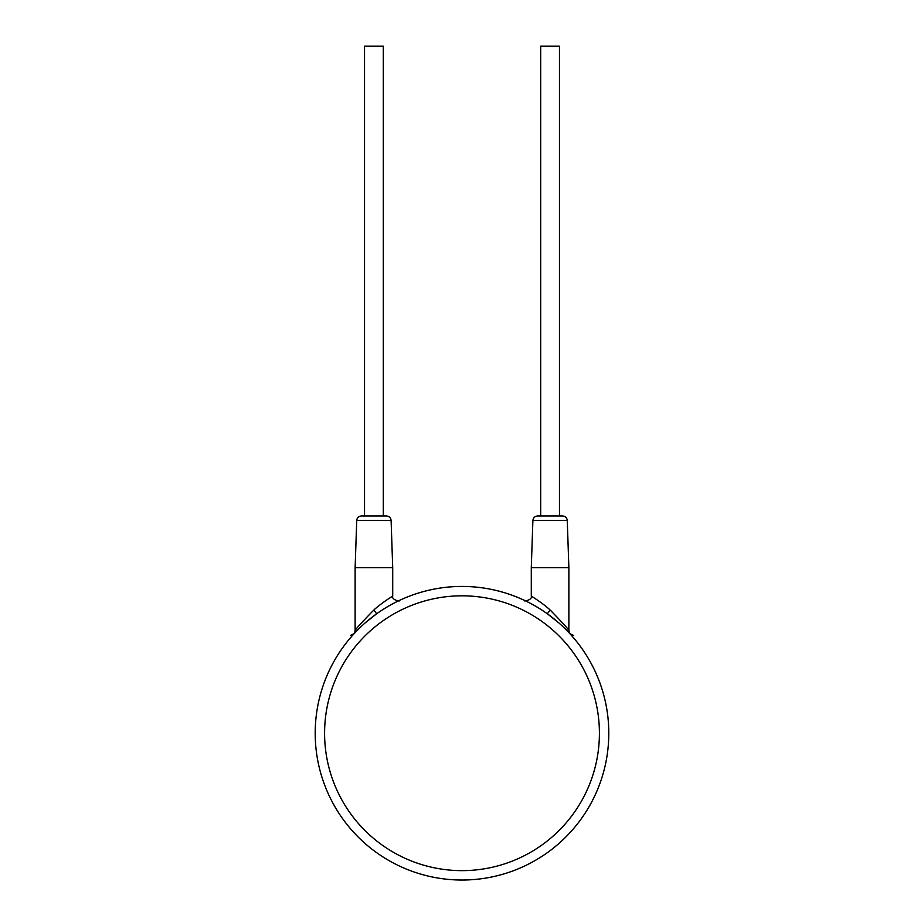 <?xml version="1.0" encoding="UTF-8"?>
<svg xmlns="http://www.w3.org/2000/svg" width="924" height="924" viewBox="0 0 924 924"><rect width="100%" height="100%" fill="white"/><g stroke="black" fill="none" stroke-linecap="round" stroke-linejoin="round"><path stroke-width="1.39" d="M382.166 610.036L379.002 612.138A146.8 146.8 0 0 1 379.706 611.665M381.173 610.683A146.8 146.8 0 0 1 382.929 609.54L381.173 610.683M384.811 608.362L384.257 608.708A146.8 146.8 0 0 1 385.123 608.165M387.664 606.641L386.752 607.184A146.8 146.8 0 0 1 387.837 606.537L385.574 607.888M392.192 604.088L393.705 603.28A146.8 146.8 0 0 1 394.502 602.864L390.136 605.22A146.8 146.8 0 0 1 390.378 605.081M390.459 605.035L390.586 604.966A146.8 146.8 0 0 1 393.532 603.372L392.654 603.846M397.181 601.512L396.13 602.032A146.8 146.8 0 0 1 397.089 601.559L395.518 602.344M392.712 567.636L391.106 520.501L356.733 520.501L355.128 567.636L392.712 567.636L392.712 596.188C391.291 600.046 401.27 601.917 399.411 600.438L397.909 601.154A146.8 146.8 0 0 1 524.855 600.565M524.947 600.612A146.8 146.8 0 0 1 526.599 601.409M526.726 601.466L527.72 601.963A146.8 146.8 0 0 1 528.516 602.367L528.274 602.24M535.389 606.086L528.909 602.564A146.8 146.8 0 0 1 529.106 602.656M530.041 603.153A146.8 146.8 0 0 1 530.307 603.28L531.82 604.088A146.8 146.8 0 0 1 532.363 604.388L530.041 603.153M545.899 612.762L547.343 613.79A146.8 146.8 0 0 1 608.801 733.229A146.8 146.8 0 0 0 547.343 613.79L547.343 613.79A146.8 146.8 0 0 0 315.2 733.229A146.8 146.8 0 0 0 462 880.029A146.8 146.8 0 0 0 547.343 613.79A146.8 146.8 0 0 0 315.2 733.229M378.055 612.797L379.556 611.769M388.623 606.086L390.355 605.093M397.389 601.409L398.071 601.074M368.549 620.016L364.841 623.18L368.549 620.016M358.928 628.701L356.907 630.734L358.928 628.701M354.031 633.76L356.56 631.08L354.054 633.749M548.44 614.576L551.443 616.828M555.451 620.016L559.159 623.18M565.072 628.701L567.082 630.722M568.445 632.131L569.45 633.194M569.969 633.76L568.872 630.734L568.872 567.636L531.288 567.636L531.288 596.188C532.709 600.046 522.73 601.917 524.589 600.438L525.109 600.681M568.537 632.235L570.108 633.91M545.957 612.808L544.455 611.78M542.838 610.695L541.094 609.563M539.789 608.731L539.212 608.373M537.271 607.195L536.37 606.664M527.87 602.032L526.83 601.512M526.495 601.351L525.906 601.074M525.386 600.819L526.114 601.166M527.974 602.09L528.921 602.564M533.414 604.966L536.936 606.999M540.771 609.343L544.305 611.676M535.562 598.844L534.961 598.452M550.08 609.967C544.086 604.296 532.513 596.661 531.358 596.234C530.896 595.761 543.22 603.476 550.08 609.967C563.086 623.261 569.357 630.18 568.872 630.734C569.357 630.18 563.097 623.261 550.08 609.967L547.343 613.79L558.777 622.845M551.894 611.619L551.016 610.81M567.267 520.501L532.894 520.501C533.217 517.752 534.788 516.25 537.595 515.962L562.566 515.962C565.373 516.25 566.943 517.752 567.267 520.501L568.872 567.636M559.47 515.962L559.47 46.2L540.69 46.2L540.69 515.962L550.08 515.962M373.92 609.967C379.949 604.273 391.476 596.673 392.642 596.234C393.093 595.761 380.803 603.453 373.92 609.967C360.914 623.261 354.643 630.18 355.128 630.734C354.643 630.18 360.903 623.261 373.92 609.967L376.646 613.79L365.454 622.649M356.733 520.501C357.057 517.752 358.627 516.25 361.434 515.962L386.405 515.962C389.212 516.25 390.783 517.752 391.106 520.501M364.53 515.962L364.53 46.2L383.31 46.2L383.31 515.962M599.41 733.229A137.41 137.41 0 0 0 462 595.818A137.41 137.41 0 0 0 324.59 733.229A137.41 137.41 0 0 0 462 870.639A137.41 137.41 0 0 0 599.41 733.229M527.489 601.847L528.251 602.229M543.901 611.399L541.787 610.002M538.334 607.842L536.059 606.479M528.447 602.321L527.003 601.605M525.583 600.912L524.589 600.438M561.353 625.155L563.952 627.604M556.317 620.732L558.546 622.649M567.856 631.519L569.658 633.425M569.865 633.645L573.573 635.435M532.894 520.501L531.288 567.636M374.659 615.245L367.948 620.512M367.394 620.986L365.223 622.845M354.493 633.263L355.128 630.734L355.128 567.636M356.144 631.519L354.342 633.425M354.135 633.645L350.427 635.435"/></g></svg>
